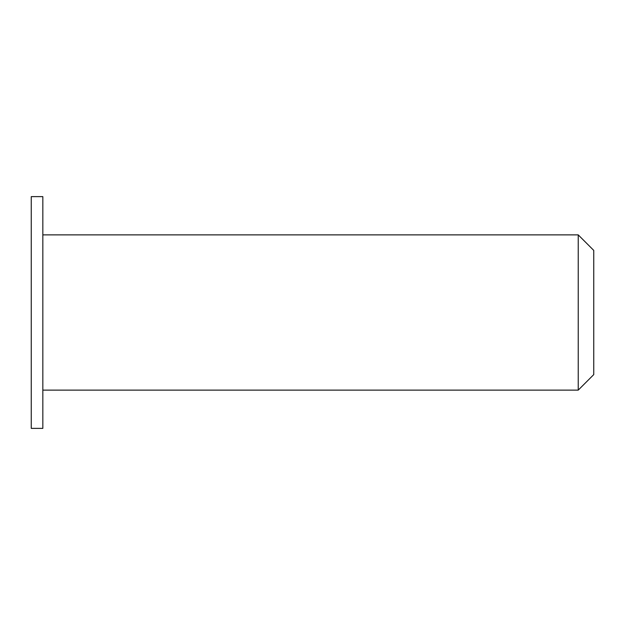 <?xml version="1.0" encoding="UTF-8"?>
<svg xmlns="http://www.w3.org/2000/svg" width="625" height="625" viewBox="0 0 625 625"><rect width="100%" height="100%" fill="white"/><g stroke="black" fill="none" stroke-linecap="round" stroke-linejoin="round"><path stroke-width="0.94" d="M593.75 312.5L593.75 250.398L578.227 234.875L578.227 390.125L593.75 374.602L593.75 312.5M42.836 312.5L42.836 196.625L31.25 196.625L31.25 428.375L42.836 428.375L42.836 312.5M42.836 390.125L578.227 390.125M42.836 234.875L578.227 234.875"/></g></svg>
